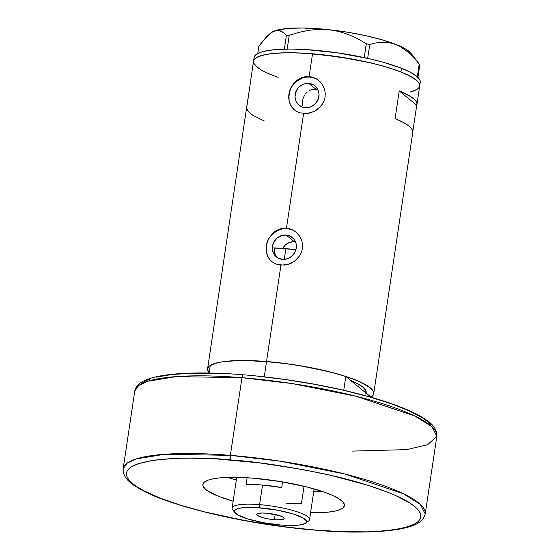 <?xml version="1.0" encoding="UTF-8"?>
<svg xmlns="http://www.w3.org/2000/svg" width="560" height="560" viewBox="0 0 560 560"><rect width="100%" height="100%" fill="white"/><g stroke="black" fill="none" stroke-linecap="round" stroke-linejoin="round"><path stroke-width="0.84" d="M291.907 241.766L294.287 241.696L289.604 242.326L291.907 241.766M287.434 243.362L289.604 242.326L285.488 244.818L287.434 243.362M283.815 246.638L285.488 244.818L282.478 248.738L283.815 246.638M365.827 393.61L366.191 392.14L365.834 390.565L362.943 387.17L357.28 383.544L350.805 380.541L345.821 376.446L343.756 390.229L345.821 376.446A83.993 16.898 -171.5 0 0 266.539 361.515L264.25 376.796L266.539 361.515L251.482 360.64L237.937 360.556L221.55 361.921L213.864 363.776L209.132 366.296L207.935 367.787L207.536 369.404L209.125 372.96A83.993 16.898 8.5 0 1 207.571 368.9A83.993 16.898 8.5 0 1 266.539 361.515L280.938 265.16L277.466 264.537L274.295 263.256L271.537 261.38L269.269 258.958L267.568 256.081L266.483 252.84L266.252 245.714L268.604 238.658L273.189 232.806L276.136 230.643L279.419 229.103L282.905 228.263L286.461 228.179L289.982 228.844L293.272 230.223L296.247 232.274L298.746 234.885L300.692 237.958L301.994 241.381L302.575 244.979L302.407 248.661L301.49 252.217L299.873 255.556L294.847 261.037L288.176 264.383L280.938 265.16L266.539 361.515A83.993 16.898 8.5 0 1 373.709 393.729L412.797 132.223A83.993 16.898 -171.5 0 0 395.087 118.629L399.231 90.888A83.993 16.898 8.5 0 1 416.941 104.482L420.259 82.292A83.993 16.898 -171.5 0 0 401.492 68.271L400.939 71.974A83.993 16.898 8.5 0 1 419.706 85.988A83.993 16.898 -171.5 0 0 312.529 53.781L309.127 76.524L312.641 77.196L315.938 78.575L318.906 80.626L321.412 83.237L323.358 86.31L324.66 89.726L325.241 93.331L325.073 97.013L324.156 100.569L322.532 103.908L320.285 106.876L314.307 111.363L307.209 113.463L300.132 112.889L296.954 111.608L294.203 109.732L291.011 105.931L289.142 101.192L288.918 94.066L291.27 87.01L295.855 81.158L298.802 78.995L302.085 77.455L305.564 76.615L309.127 76.524L309.785 77.07A19.089 17.724 -50.6 0 0 290.528 88.781A19.089 17.724 -50.6 0 0 294.665 110.11M286.174 235.039L294.287 241.696L286.174 235.039L290.591 236.334L294.056 239.288L296.044 243.446L296.254 248.171L294.651 252.756L291.48 256.494L287.231 258.818L282.541 259.378A12.558 11.662 129.4 0 1 276.388 256.914A12.558 11.662 129.4 0 1 273.462 242.851A12.558 11.662 129.4 0 1 286.174 235.039A12.558 11.662 129.4 0 1 292.327 237.503A12.558 11.662 129.4 0 1 295.253 251.566A12.558 11.662 129.4 0 1 282.541 259.378L278.124 258.083L274.659 255.136L272.671 250.978L272.461 246.246L274.064 241.661L277.235 237.923L281.484 235.599L286.174 235.039M276.395 256.585L274.491 252.581L274.267 247.933L274.491 252.581L275.247 254.695L277.242 257.551M302.897 106.141L302.54 104.608L302.897 106.141M302.456 101.353L302.54 104.608L302.456 101.353L303.191 98.077L302.456 101.353M304.689 95.018L303.191 98.077L304.689 95.018M306.859 92.428L305.697 93.653L306.859 92.428M309.554 90.489L312.62 89.362L309.554 90.489M315.854 89.152L312.62 89.362L317.877 89.502L315.854 89.152L308.84 83.391L315.854 89.152M305.2 107.73A12.558 11.662 129.4 0 1 299.047 105.266A12.558 11.662 129.4 0 1 296.121 91.203A12.558 11.662 129.4 0 1 308.84 83.391L313.25 84.686L315.14 85.981L317.919 89.6L319.039 94.129L318.332 98.882L315.903 103.124L312.116 106.211L307.559 107.681L302.918 107.31L298.9 105.14L296.121 101.521L295.001 96.992L295.708 92.239L298.144 87.997L299.894 86.275L304.15 83.951L308.84 83.391A12.558 11.662 129.4 0 1 314.993 85.855A12.558 11.662 129.4 0 1 317.919 99.918A12.558 11.662 129.4 0 1 305.2 107.73M294.434 109.921L291.935 107.31L290.227 104.433L289.142 101.192L288.918 94.066L289.786 90.454L293.314 83.874L298.802 78.995L302.085 77.455L305.564 76.615L309.127 76.524L312.529 53.781A83.993 16.898 -171.5 0 0 253.561 61.159A83.993 16.898 8.5 0 1 309.862 53.571A83.993 16.898 8.5 0 1 400.939 71.974L401.492 68.271A83.993 16.898 -171.5 0 0 310.408 49.875A83.993 16.898 -171.5 0 0 254.114 57.463L250.796 79.653A83.993 16.898 8.5 0 1 251.006 78.883L246.862 106.624A83.993 16.898 -171.5 0 0 246.652 107.394L207.571 368.9M271.768 261.569L269.269 258.958L267.568 256.081L266.035 249.333L266.252 245.714L268.604 238.658L273.189 232.806L276.136 230.643L279.419 229.103L282.905 228.263L286.461 228.179L303.597 113.512L286.461 228.179L287.119 228.718A19.089 17.724 -50.6 0 0 267.869 240.429A19.089 17.724 -50.6 0 0 271.999 261.758M373.709 393.729A83.993 16.898 8.5 0 1 371.035 397.159L366.051 393.064L371.028 397.222L373.345 394.842L373.751 393.225L373.352 391.496L370.174 387.758L359.758 381.731L349.419 377.664L336.833 373.73L314.783 368.431L290.661 364.238L266.539 361.515A83.993 16.898 -171.5 0 0 210.245 365.463L209.118 373.023L210.245 365.463L218.162 362.572L223.923 361.571L238.581 360.542L247.247 360.528L276.85 362.495L297.976 365.351L328.349 371.497L345.821 376.446L350.805 380.541A76.356 15.358 8.5 0 1 366.163 392.602A76.356 15.358 8.5 0 1 366.051 393.064L350.805 380.541A76.356 15.358 8.5 0 1 366.163 392.602A76.356 15.358 8.5 0 1 366.051 393.064L350.805 380.541L357.931 383.894L362.943 387.17L365.68 390.257L366.051 393.064M416.941 104.482A83.993 16.898 8.5 0 1 416.731 105.259L412.818 131.425L416.731 105.259L399.231 90.888L416.731 105.259L416.969 103.705L416.486 102.06L415.296 100.317L410.83 96.649L399.231 90.888L395.087 118.629L403.438 122.486L409.262 126.252L412.342 129.794L412.587 133M318.906 80.619A19.089 17.724 -50.6 0 0 309.785 77.07L309.127 76.524L312.641 77.196L315.938 78.575L320.222 81.865L322.462 84.728L324.66 89.726L325.241 93.331L325.073 97.013L324.156 100.569L322.532 103.908L318.955 108.199L315.959 110.446L310.842 112.735L307.209 113.463L300.132 112.889L296.954 111.608L294.203 109.732M296.471 232.456L296.247 232.274A19.089 17.724 -50.6 0 0 287.119 228.718L286.461 228.179L289.982 228.844L293.272 230.223L296.247 232.274L299.803 236.376L301.994 241.381L302.575 244.979L302.407 248.661L301.49 252.217L299.873 255.556L296.289 259.847L291.641 263.018L288.176 264.383L284.55 265.111L277.466 264.537L274.295 263.256L271.537 261.38M246.652 107.415L250.775 80.458A83.993 16.898 8.5 0 1 250.796 79.653M253.526 61.663L253.925 60.046L255.122 58.562L259.861 56.035L267.54 54.187L277.879 53.081L290.479 52.759L304.85 53.242L336.651 56.504L368.459 62.363L382.823 65.996L395.416 69.923L405.748 73.997L413.42 78.05L418.145 81.928L419.342 83.755L419.699 86.009M253.526 61.649L253.932 60.032L255.143 58.548L257.131 57.211L263.382 55.013L272.447 53.529L283.983 52.822L297.542 52.906L320.516 54.516L352.94 59.164L375.893 64.148L389.431 67.949L400.939 71.974L409.976 76.048L416.192 80.038L419.349 83.776L419.741 85.505L419.328 87.115L418.138 88.592L413.406 91.112M278.166 77.336L272.377 75.201M259.84 69.104L255.115 65.226M246.624 108.171L248.297 111.559L252.763 115.234L264.355 120.995M290.591 229.355L287.119 228.718L283.542 228.788M279.993 229.565L273.532 233.1L268.716 238.777M267.169 242.165L266.28 245.742L266.091 249.382M266.602 252.931L267.792 256.27L269.619 259.252M313.257 77.707L309.785 77.07L306.208 77.133M302.659 77.917L296.191 81.445L291.382 87.129M289.828 90.517L288.75 97.734M289.261 101.283L290.458 104.615L292.285 107.604M295.533 241.871L294.287 241.696L295.533 241.871M417.935 77.406L419.818 64.827L417.935 77.406M270.347 33.264L274.071 31.101L279.167 30.506L283.696 32.711L286.412 35.357L289.247 35.287L287.182 49.07L289.247 35.287L299.033 32.333L308.952 30.282L319.032 29.33L329.245 29.722A72.065 14.497 -171.5 0 0 274.071 31.101A72.065 14.497 -171.5 0 0 271.467 32.466L266.546 36.687L258.811 46.417L257.761 53.473L258.811 46.417L262.696 41.139L270.347 33.264L274.071 31.101L277.529 30.366L280.742 30.968L283.696 32.711L286.412 35.357L284.354 49.126L286.412 35.357L289.247 35.287L299.033 32.333L308.952 30.282L319.032 29.33L329.245 29.722L339.087 31.507L348.586 34.587L357.686 38.752L366.317 43.736L364.245 57.61L366.317 43.736L369.747 44.492L376.243 42.861L382.858 42.161L389.431 42.63L395.948 44.457A72.065 14.497 -171.5 0 0 329.245 29.722L339.087 31.507L348.586 34.587L357.686 38.752L366.317 43.736L369.747 44.492L376.243 42.861L386.148 42.238L392.7 43.365L399.168 45.92L408.261 52.185L413.896 57.694L419.223 63.994L417.312 76.818L419.335 64.134L410.97 53.312A72.065 14.497 -171.5 0 0 395.948 44.457L405.762 49.112L411.145 53.55L412.048 55.587M367.675 58.359L369.747 44.492L367.675 58.359M419.223 63.994L413.896 57.694L408.261 52.185L402.29 47.712M271.355 32.543L277.935 29.911L288.792 28.357L303.198 28L329.245 29.722L347.851 32.27L365.974 35.742L382.375 39.893L395.948 44.457M267.477 73.136L272.328 75.18A83.993 16.898 8.5 0 1 253.561 61.159M253.918 63.378L257.075 67.116M272.328 75.18L277.795 77.21M409.885 92.141L416.136 89.943L418.124 88.606M419.881 83.419L420.294 81.802L419.902 80.073L416.745 76.335L410.522 72.352L401.492 68.271L383.439 62.314L369.075 58.674L337.281 52.815L305.473 49.546L291.095 49.063L278.488 49.378L268.135 50.484L260.442 52.332L255.696 54.852L254.485 56.336L254.079 57.953M304.325 107.625A57.267 11.522 8.5 0 1 306.866 107.744L304.325 107.625M272.181 247.856L295.946 249.62A76.356 15.358 -171.5 0 0 285.866 248.654L284.256 259.392L285.866 248.654A76.356 15.358 -171.5 0 0 274.267 247.933M322.679 491.575A71.582 14.399 8.5 0 1 313.726 491.624L322.679 491.575M236.313 480.053A71.582 14.399 8.5 0 1 227.766 477.386L236.313 480.053M305.515 523.208L308.469 521.115A39.13 7.875 -171.5 0 0 297.416 511.882A39.13 7.875 -171.5 0 0 259.602 504.637L259.98 507.85A36.463 7.336 8.5 0 1 295.211 514.605A36.463 7.336 8.5 0 1 305.515 523.208A36.463 7.336 8.5 0 1 280.91 525.042L290.479 525.483L298.326 525.147L302.26 524.503L305.83 522.963L306.523 521.619L306.348 520.863L303.779 518.385L293.342 513.996L277.494 510.188L256.648 507.619L242.564 507.745L237.118 508.83L234.542 510.573L234.542 512.029L237.111 514.507L247.548 518.896L263.396 522.704L280.91 525.042A36.463 7.336 8.5 0 1 234.934 512.659A36.463 7.336 8.5 0 1 259.98 507.85L259.602 504.637A39.13 7.875 8.5 0 1 309.533 519.638A39.13 7.875 8.5 0 1 306.446 522.081M274.414 519.708A13.839 2.786 8.5 0 1 256.76 514.402A13.839 2.786 8.5 0 1 266.476 513.184L279.132 515.515L282.527 516.852L284.074 518.126L284.074 518.672L282.52 519.505L276.899 519.855L269.101 519.057L261.758 517.377L257.341 515.382L256.816 514.766L257.341 513.751L261.758 513.023L266.476 513.184A13.839 2.786 8.5 0 1 284.13 518.49A13.839 2.786 8.5 0 1 274.414 519.708L275.198 514.486L274.414 519.708M262.528 485.03L259.602 504.637L262.528 485.03A39.13 7.875 -171.5 0 0 246.106 484.722L247.149 477.757L246.106 484.722L262.528 485.03A39.13 7.875 -171.5 0 1 281.715 487.606L262.528 485.03M282.569 481.887L281.715 487.606L282.569 481.887M234.367 511.308A39.13 7.875 8.5 0 1 232.127 508.074A39.13 7.875 8.5 0 1 259.602 504.637A39.13 7.875 -171.5 0 0 232.715 509.796L234.934 512.659M286.363 503.58L301.413 503.783L304.038 486.255M436.842 436.247A152.712 30.723 -171.5 0 0 241.976 377.685A3.815 1.19 -85.4 0 1 243.362 374.773A3.815 1.19 94.6 0 0 241.976 377.685A152.712 30.723 -171.5 0 0 134.764 391.104C135.821 386.491 138.922 383.054 144.06 380.793C150.353 377.79 159.334 375.669 171.01 374.416C190.4 372.351 214.522 372.477 243.383 374.78C289.037 378.693 331.625 386.19 371.154 397.257C391.951 403.228 408.156 409.437 419.776 415.87C427.826 420.637 437.185 426.125 436.842 436.247L425.236 513.926L420.301 504.364L403.214 493.675L344.554 473.949L280.679 461.258L230.37 455.357A3.815 1.19 94.6 0 0 230.909 459.956C254.849 461.468 285.894 466.095 324.058 473.823C360.892 481.663 400.694 494.599 414.638 506.471C444.346 532.287 359.338 534.891 316.372 530.145A3.815 1.19 94.6 0 0 316.638 530.25A3.815 1.19 94.6 0 0 316.876 530.187A3.815 1.19 -85.4 0 1 316.638 530.25A3.815 1.19 -85.4 0 1 316.372 530.145L343.063 531.699L367.08 531.839L377.797 531.384L396.123 529.424L403.557 527.94L409.745 526.141L414.617 524.041L418.131 521.661L420.259 519.029L420.973 516.166L420.266 513.093L418.145 509.852L414.638 506.471L409.773 502.971L396.165 495.789L387.555 492.17L367.136 485.044L330.057 475.167L302.421 469.483L259.238 462.854L217.294 459.004L191.821 458.15L180.208 458.255L159.782 459.522L151.165 460.677L137.543 463.96L132.671 466.053L129.15 468.433L127.029 471.065L126.315 473.935L127.022 477.001L129.136 480.242L132.65 483.63L137.515 487.123L143.696 490.693L159.733 497.931L180.152 505.05L204.162 511.791L244.867 520.618L288.05 527.24L316.372 530.145C292.439 528.626 261.394 524.006 223.23 516.271C186.396 508.431 146.594 495.495 132.65 483.63C102.942 457.807 187.95 455.203 230.909 459.956A3.815 1.19 -85.4 0 1 230.37 455.357A152.712 30.723 8.5 0 1 425.236 513.926C422.695 523.579 412.258 526.211 402.668 528.486C382.382 532.581 353.703 533.169 316.617 530.25C249.704 525.077 171.346 507.01 140.504 489.314C131.971 484.323 122.759 478.751 123.158 468.776A152.712 30.723 8.5 0 1 230.37 455.357L241.976 377.685L292.285 383.586L356.16 396.277L414.82 415.996L431.907 426.685L436.842 436.247L427.651 444.703L406.763 449.617L352.59 451.094M233.156 501.193A71.582 14.399 8.5 0 1 202.846 484.47A71.582 14.399 8.5 0 1 253.099 478.177L280.602 481.565L307.048 487.004L323.743 491.939L332.549 495.404L339.087 498.862L343.119 502.166L344.477 505.204L343.112 507.843L341.418 508.991L336.105 510.86L328.384 512.127L310.562 512.757A71.582 14.399 8.5 0 0 344.442 505.631A71.582 14.399 8.5 0 0 253.099 478.177L234.304 477.309L218.904 477.967L211.183 479.234L208.208 480.102L204.176 482.251L202.811 484.897L203.154 486.374L205.856 489.559L208.194 491.239L218.876 496.433L233.156 501.193M241.976 377.685L230.37 455.357L164.626 454.272L136.178 458.934L127.057 463.197L123.158 468.776L134.764 391.104L138.67 385.525L147.784 381.262L176.232 376.6L241.976 377.685M430.864 424.781L427.35 421.4L422.485 417.9L408.877 410.718L390.558 403.508L368.242 396.543L342.769 390.096L315.133 384.412L286.391 379.708L257.649 376.173M230.013 373.933L192.92 373.184L172.494 374.451L156.443 377.09M150.255 378.889L145.383 380.982L141.869 383.362M314.132 488.908L309.533 519.638M236.719 477.337L232.127 508.074"/></g></svg>
